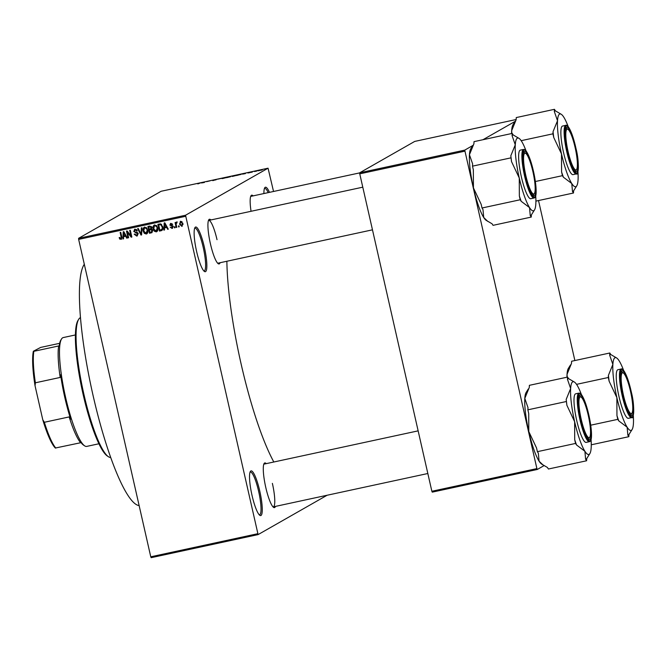 <?xml version="1.0" encoding="UTF-8"?>
<svg xmlns="http://www.w3.org/2000/svg" width="667" height="667" viewBox="0 0 667 667"><rect width="100%" height="100%" fill="white"/><g stroke="black" fill="none" stroke-linecap="round" stroke-linejoin="round"><path stroke-width="1" d="M204.344 247.149A22.861 4.244 -102.2 0 1 204.444 271.469A22.861 4.244 -102.2 0 1 196.632 251.551A22.861 4.244 -102.2 0 1 194.972 227.572A22.861 4.244 -102.2 0 1 204.344 247.149M203.844 270.944A21.869 4.06 77.8 0 0 204.144 270.935A21.869 4.06 77.8 0 0 203.227 247.457A21.869 4.06 77.8 0 0 194.922 228.181A21.869 4.06 77.8 0 0 194.647 228.297M259.755 491.02A22.861 4.244 -102.2 0 1 259.847 515.341A22.861 4.244 -102.2 0 1 252.034 495.423A22.861 4.244 -102.2 0 1 250.375 471.444A22.861 4.244 -102.2 0 1 259.755 491.02M259.255 514.816A21.869 4.06 77.8 0 0 259.555 514.807A21.869 4.06 77.8 0 0 258.629 491.329A21.869 4.06 77.8 0 0 250.325 472.053A21.869 4.06 77.8 0 0 250.05 472.169M275.463 506.395A22.861 4.244 -102.2 0 1 273.595 507.387A22.861 4.244 -102.2 0 1 265.783 487.477A22.861 4.244 -102.2 0 1 264.124 463.498A22.861 4.244 -102.2 0 1 266.241 463.64M273.003 506.862A21.869 4.06 77.8 0 0 273.303 506.862A21.869 4.06 77.8 0 0 272.378 483.375M220.102 262.715A22.861 4.244 -102.2 0 1 218.234 263.715A22.861 4.244 -102.2 0 1 210.422 243.797A22.861 4.244 -102.2 0 1 208.763 219.818A22.861 4.244 -102.2 0 1 210.88 219.96M217.634 263.182A21.869 4.06 77.8 0 0 217.942 263.182L372.469 229.832M273.829 461.998A130.223 24.162 -102.2 0 1 241.104 363.924A130.223 24.162 -102.2 0 1 226.872 261.256M256.478 171.169L255.703 171.394L256.478 171.169M254.319 171.536L256.003 171.035L254.319 171.536M252.309 172.061L251.534 172.294L252.309 172.061M250.842 172.353L247.891 172.986L250.875 172.319M248.508 172.845L249.266 172.786M250.5 172.286L249.858 172.386M242.463 174.129L245.373 173.62L242.463 174.129M233.292 176.238L236.235 175.388L233.292 176.238M223.312 178.389L226.255 177.539L223.312 178.389M197.974 183.859L200.542 182.883L197.974 183.859M197.649 183.792L198.149 183.817M273.537 191.471L268.059 168.192L185.543 215.241L258.096 534.601L151.159 557.679L150.767 556.803L257.704 533.725M268.059 168.192L161.122 191.271L78.598 238.319L185.543 215.241M201.492 182.966L204.402 182.466L201.492 182.966M206.645 181.649L210.088 180.815L206.645 181.649M212.781 180.515L216.35 179.59L212.79 180.64M215.383 179.948L216.008 179.84M221.752 178.306L217.45 179.231L221.752 178.306M230.615 176.688L226.538 177.689L227.714 177.013L230.107 176.872M241.196 174.312L236.518 175.529L241.304 174.212M260.997 170.093L257.604 170.827L261.072 170.027M262.206 169.927L261.431 170.16L262.206 169.927M327.113 495.248L258.096 534.601M179.014 225.846L179.24 226.813L178.631 226.947L178.406 225.98L179.014 225.846M176.23 224.787L176.805 227.339L176.196 227.472L175.079 222.545L175.688 222.411L175.863 223.203L176.388 222.169L177.03 222.311L176.113 223.753L176.23 224.787M177.022 222.795L176.113 223.753L175.971 223.137M174.854 226.747L175.071 227.714L174.462 227.847L174.245 226.88L174.854 226.747M171.944 227.747L172.328 226.388L169.827 225.062L170.877 223.362L172.603 224.462L171.052 224.062L170.41 224.829L173.17 226.547L172.061 228.456L170.218 227.189L171.944 227.747L172.92 227.247M172.545 228.281L171.419 227.722M170.393 223.537L170.877 223.362M172.686 224.295L171.727 223.678L170.41 224.829M164.574 227.856L164.507 229.99L163.874 230.132L164.182 222.961L164.824 222.82L168.301 229.173L167.667 229.315L166.675 227.405L164.574 227.856L167.142 227.063M157.137 231.424L156.253 231.866L154.269 231.182L153.143 228.989C152.576 227.097 153.085 225.738 154.677 224.912L157.812 227.889L157.762 230.457L156.82 231.657M154.11 225.129L154.677 224.912M147.157 233.583L146.273 234.017L144.289 233.333L143.163 231.141C142.588 229.248 143.105 227.889 144.697 227.072L147.832 230.048L147.774 232.608L146.84 233.809M144.13 227.289L144.697 227.072M121.636 239.103L119.877 239.211L119.143 237.66L119.735 237.444L120.785 238.686L121.327 238.036L120.152 232.458L120.76 232.324L121.803 236.927L121.336 239.336M120.785 238.686L121.936 237.694M185.593 216.308L78.656 239.386L150.767 556.803M123.603 236.693L123.537 238.836L122.903 238.969L123.212 231.799L123.854 231.657L127.33 238.019L126.697 238.152L125.704 236.243L123.603 236.693L126.171 235.901M127.397 232.316L128.631 237.735L128.022 237.869L126.488 231.09L127.13 230.949L130.932 235.835L129.698 230.398L130.307 230.265L131.841 237.043L131.191 237.185L127.397 232.316L127.947 231.999M136.618 235.276L137.585 233.85L133.742 231.382L135.051 229.148L137.344 230.782L136.752 230.999L135.251 229.94L134.359 231.274L134.709 231.924L136.902 232.291L138.186 233.708L136.743 236.076L134.209 234.225L134.792 234.009L136.618 235.276L137.744 234.726M137.385 235.835L136.743 236.076L137.41 235.693L135.459 235.051M134.484 229.365L135.051 229.148M135.251 229.94L135.918 229.556L135.251 229.94M141.963 227.755L141.596 234.934L141.004 235.067L137.66 228.681L138.294 228.548L141.079 234.217L141.329 227.889L141.963 227.755M152.743 230.448L151.351 232.833L149.466 233.242L147.924 226.463L149.817 226.055L151.868 227.397L151.534 228.964L152.743 230.448M152.101 232.566L149.466 233.242M162.748 226.78C163.348 228.673 162.84 229.982 161.231 230.699L159.446 231.082L157.904 224.312L160.597 223.862L162.748 226.78M161.973 230.432L159.446 231.082M182.916 223.387L181.816 226.346L179.548 224.162L180.657 221.244L182.916 223.387M182.241 226.188L181.149 225.596M180.24 221.402L180.657 221.244M544.005 465.649L537.285 469.476L432.258 492.138L431.866 491.271L536.893 468.601L537.285 469.476M516.141 119.526L414.716 141.421L359.696 172.786L464.732 150.125L536.893 468.601M464.782 151.184L359.755 173.845L431.866 491.271M515.041 121.436L482.983 139.711M472.803 145.514L464.732 150.125M538.519 200.559L574.871 360.547M359.755 173.845L359.696 172.786M78.656 239.386L78.598 238.319M263.907 193.547A22.861 4.244 -102.2 0 1 264.741 187.786A22.861 4.244 -102.2 0 1 269.451 192.354M251.05 211.289A22.861 4.244 -102.2 0 1 250.992 195.739A22.861 4.244 -102.2 0 1 253.11 195.881M217.017 239.695A21.869 4.06 77.8 0 0 208.713 220.427A21.869 4.06 77.8 0 0 208.438 220.544M359.705 172.878L250.942 196.348A21.869 4.06 77.8 0 0 250.667 196.465M418.142 430.857L264.074 464.107A21.869 4.06 77.8 0 0 263.798 464.224M268.217 192.621A21.869 4.06 77.8 0 0 264.691 188.394A21.869 4.06 77.8 0 0 264.415 188.511M121.611 239.103L119.877 239.211M121.461 238.311L121.994 237.652M123.545 238.603L122.903 238.969M123.653 236.668L123.695 235.851M123.845 232.366L123.87 231.699M127.239 237.844L126.697 238.152M126.205 235.96L125.704 236.243M123.754 233.767L123.628 235.86L125.321 235.493L123.737 232.424L123.754 233.767M125.805 235.226L125.321 235.493M128.589 237.544L128.022 237.869M127.505 232.249L127.247 231.09M131.499 235.509L130.932 235.835M131.799 236.835L131.191 237.185M131.758 236.668L131.057 235.759M137.285 234.892L138.252 233.467M138.144 233.533L137.585 233.85M137.669 232.708L135.042 232.074M134.325 231.049L133.742 231.382M134.359 230.674L134.851 229.206M137.31 230.682L136.752 230.999M136.752 229.64L135.918 229.556M141.604 234.717L141.004 235.067M141.612 234.576L141.346 234.067M141.646 233.892L141.079 234.217M144.914 232.975L144.289 233.333M143.73 230.815L143.163 231.141M143.655 229.265L144.489 227.122M146.94 233.642L144.956 232.95M146.582 227.647L144.447 228.031L143.772 231.024L146.09 233.233L147.982 231.407M145.556 227.48L144.881 227.864L146.607 228.681L147.174 228.364M147.774 229.84L147.215 230.157L146.607 228.681M146.09 233.233L147.215 230.157M150.133 232.858L150.008 232.291M149.458 229.882L149.291 229.123M148.816 227.063L148.649 226.313M152.151 229.298L149.35 229.94L149.892 232.316L151.184 232.041L152.143 230.582L150.55 229.681L149.35 229.94M151.184 232.041L152.46 231.432L151.851 231.657L152.81 230.198M151.392 226.472L148.716 227.13L149.175 229.148L150.317 228.906L151.292 227.647L149.775 226.897L148.716 227.13M150.934 228.698L151.959 227.264M151.851 227.322L151.292 227.647M151.226 229.298L150.55 229.681M152.701 230.265L152.143 230.582M154.894 230.824L154.269 231.182M153.71 228.664L153.143 228.989M153.635 227.105L154.477 224.971M156.928 231.482L154.944 230.799M156.562 225.488L154.427 225.871L153.752 228.864L156.07 231.074L157.971 229.256M155.536 225.321L154.861 225.704L156.595 226.53L157.154 226.205M157.762 227.68L157.195 228.006L156.595 226.53M156.07 231.074L157.195 228.006M160.113 230.707L159.988 230.14M158.804 224.912L158.629 224.154M161.614 224.412L158.696 224.971L159.872 230.165L162.323 229.298M161.639 229.548L162.94 228.231M160.439 224.354L158.696 224.971M161.339 224.304L159.772 224.737M162.698 226.58L162.139 226.905L160.664 224.687M162.931 228.239L162.273 228.614L162.139 226.905M160.964 229.923L162.273 228.614M164.516 229.765L163.874 230.132M164.624 227.831L164.666 227.005M164.816 223.52L164.841 222.853M168.209 229.006L167.667 229.315M167.175 227.122L166.675 227.405M164.724 224.929L164.599 227.022L166.291 226.655L164.707 223.587L164.724 224.929M166.775 226.38L166.291 226.655M172.611 227.364L173.262 226.421M173.153 226.48L172.586 226.805M172.978 226.021L172.328 226.388M173.003 226.005L170.494 224.679M170.393 224.737L169.827 225.062M170.452 224.429L170.777 223.378M172.57 224.37L172.011 224.679M171.727 223.678L171.077 224.445M175.029 227.522L174.462 227.847M176.763 227.147L176.196 227.472M177.063 221.786L175.863 223.203M179.198 226.622L178.631 226.947M180.115 223.837L179.548 224.162M180.082 222.803L180.599 221.261M181.999 221.619L180.574 222.044L180.148 224.029L181.674 225.646L183.058 224.412M181.474 221.569L180.799 221.953L182.324 223.562L182.883 223.245M181.674 225.646L182.324 223.562M202.743 182.525L201.834 182.841L202.743 182.525M225.671 177.772L222.111 178.614M223.453 178.356L225.654 177.572M222.161 178.431L223.445 178.314M228.181 176.963L230.373 176.538L228.181 176.963M235.659 175.621L232.091 176.463M233.433 176.205L235.643 175.421M232.141 176.271L233.425 176.155M238.161 174.812L240.587 174.446L238.161 174.812M240.612 174.554L240.078 174.404M243.705 173.687L242.805 174.004L243.705 173.687M259.605 170.285L258.212 170.702L260.405 170.327M259.004 170.685L258.212 170.702M108.362 456.687L107.237 455.928A70.577 13.098 -102.2 0 1 83.125 394.447A70.577 13.098 -102.2 0 1 77.997 320.435L78.706 319.276A71.569 13.282 77.8 0 0 83.909 394.339A71.569 13.282 77.8 0 0 108.362 456.687A71.569 13.282 77.8 0 0 110.68 457.47M139.128 505.569A124.754 23.145 -102.2 0 1 93.08 395.539A124.754 23.145 -102.2 0 1 84.309 264.265M80.499 317.609A71.569 13.282 77.8 0 0 78.706 319.276M561.347 114.34L555.436 110.872A41.204 7.645 77.8 0 0 554.852 111.055A41.204 7.645 77.8 0 0 554.319 111.506L557.512 120.752A37.227 6.903 -102.2 0 1 559.546 114.107A37.227 6.903 -102.2 0 1 561.347 114.34A37.227 6.903 -102.2 0 1 563.79 117.167A37.227 6.903 -102.2 0 1 568.242 126.738M566.541 127.264A22.861 4.244 -102.2 0 1 575.454 147.324A22.861 4.244 -102.2 0 1 576.655 171.778A22.861 4.244 -102.2 0 1 575.554 171.636A22.861 4.244 -102.2 0 1 567.45 150.417A22.861 4.244 -102.2 0 1 566.083 127.739A22.861 4.244 -102.2 0 1 566.541 127.264M576.638 169.401A20.877 3.877 77.8 0 0 576.163 152.668A20.877 3.877 77.8 0 0 567.992 129.331A20.877 3.877 77.8 0 0 567.033 146.373A20.877 3.877 77.8 0 0 576.638 169.401L575.921 170.56A21.869 4.06 -102.2 0 1 575.262 171.102A21.869 4.06 -102.2 0 1 574.954 171.111A21.869 4.06 77.8 0 0 575.262 171.102A21.869 4.06 77.8 0 0 575.479 171.019A21.869 4.06 77.8 0 0 576.246 169.827M567.459 129.106A21.869 4.06 77.8 0 0 566.033 128.347A21.869 4.06 77.8 0 0 565.808 128.439A21.869 4.06 77.8 0 0 565.758 128.473A21.869 4.06 -102.2 0 1 566.033 128.347A21.869 4.06 -102.2 0 1 566.867 128.573L567.992 129.331M562.281 126.155A24.854 4.611 77.8 0 0 563.432 152.026A24.854 4.611 77.8 0 0 573.02 174.637L576.271 173.937A24.854 4.611 -102.2 0 1 566.675 151.326A24.854 4.611 -102.2 0 1 565.533 125.454A24.854 4.611 -102.2 0 1 565.783 125.354L562.539 126.055A24.854 4.611 77.8 0 0 562.281 126.155M521.177 140.679L552.926 133.825L553.777 137.56L561.497 153.927L561.589 171.944L562.431 175.671L563.415 177.222L571.769 183.517L572.486 191.471L573.47 193.013L573.603 190.829L576.763 185.801A37.227 6.903 -102.2 0 1 571.769 183.517A37.227 6.903 -102.2 0 1 561.497 153.927A37.227 6.903 77.8 0 1 557.512 120.752L553.06 131.641L552.926 133.825M511.831 133.492L511.681 130.64L516.125 119.752L516.266 117.567L554.452 109.321L554.319 111.506M555.436 110.872L554.452 109.321M535.901 201.117L573.47 193.013M535.359 181.516L562.431 175.671M511.597 133.542A37.227 6.903 -102.2 0 1 511.681 130.64A37.227 6.903 -102.2 0 1 512.965 124.779L515.166 121.236M577.939 171.661A37.227 6.903 -102.2 0 1 578.056 179.94A37.227 6.903 -102.2 0 1 576.763 185.801M572.486 191.471A41.204 7.645 77.8 0 0 573.603 190.829M553.06 131.641A41.204 7.645 77.8 0 0 553.777 137.56M561.589 171.944A41.204 7.645 77.8 0 0 563.415 177.222M531.624 166.567A20.877 3.877 77.8 0 0 525.754 153.41A20.877 3.877 77.8 0 0 527.113 180.64A20.877 3.877 77.8 0 0 534.409 193.488A20.877 3.877 77.8 0 0 531.624 166.567M525.229 153.185A21.869 4.06 77.8 0 0 523.795 152.435A21.869 4.06 77.8 0 0 523.578 152.518A21.869 4.06 77.8 0 0 523.52 152.551A21.869 4.06 -102.2 0 1 523.795 152.435A21.869 4.06 -102.2 0 1 524.629 152.651L525.754 153.41M534.409 193.488L533.692 194.639A21.869 4.06 -102.2 0 1 533.025 195.181A21.869 4.06 -102.2 0 1 532.725 195.189A21.869 4.06 77.8 0 0 533.025 195.181A21.869 4.06 77.8 0 0 533.25 195.097A21.869 4.06 77.8 0 0 534.017 193.905M624.712 400.233A20.877 3.877 77.8 0 0 631.999 413.081A20.877 3.877 77.8 0 0 629.214 386.168A20.877 3.877 77.8 0 0 623.353 373.003A20.877 3.877 77.8 0 0 624.712 400.233M631.999 413.081L631.29 414.232A21.869 4.06 -102.2 0 1 630.623 414.782A21.869 4.06 -102.2 0 1 630.323 414.791A21.869 4.06 77.8 0 0 630.623 414.782A21.869 4.06 77.8 0 0 630.849 414.699A21.869 4.06 77.8 0 0 631.607 413.507M622.828 372.786A21.869 4.06 77.8 0 0 621.394 372.028A21.869 4.06 77.8 0 0 621.169 372.111A21.869 4.06 77.8 0 0 621.119 372.144A21.869 4.06 -102.2 0 1 621.394 372.028A21.869 4.06 -102.2 0 1 622.228 372.253L623.353 373.003M580.165 414.132A20.877 3.877 77.8 0 0 589.77 437.16A20.877 3.877 77.8 0 0 589.294 420.427A20.877 3.877 77.8 0 0 581.115 397.09A20.877 3.877 77.8 0 0 580.165 414.132M589.77 437.16L589.053 438.319A21.869 4.06 -102.2 0 1 588.386 438.861A21.869 4.06 -102.2 0 1 588.086 438.869A21.869 4.06 77.8 0 0 588.386 438.861A21.869 4.06 77.8 0 0 588.611 438.778A21.869 4.06 77.8 0 0 589.378 437.585M580.59 396.865A21.869 4.06 77.8 0 0 579.164 396.106A21.869 4.06 77.8 0 0 578.939 396.198A21.869 4.06 77.8 0 0 578.881 396.231A21.869 4.06 -102.2 0 1 579.164 396.106A21.869 4.06 -102.2 0 1 579.99 396.331L581.115 397.09M84.609 445.831L83.475 445.081A54.669 10.147 -102.2 0 1 81.174 442.771L80.64 442.738A53.677 9.963 -102.2 0 1 69.168 416.917L70.677 419.151A54.669 10.147 -102.2 0 1 60.605 374.804L60.197 377.439A53.677 9.963 -102.2 0 1 58.654 345.965L59.188 345.998A54.669 10.147 -102.2 0 1 60.83 340.112L61.547 338.961A55.669 10.33 77.8 0 0 64.882 394.164A55.669 10.33 77.8 0 0 84.609 445.831A55.669 10.33 77.8 0 0 86.727 446.398L98.908 443.772M75.421 334.942L63.24 337.569A55.669 10.33 77.8 0 0 62.665 337.794A55.669 10.33 77.8 0 0 61.547 338.961M80.64 442.738L55.336 448.032A52.685 9.772 -102.2 0 1 42.771 419.751L35.043 385.734A52.685 9.772 -102.2 0 1 33.35 351.259L40.67 347.415L59.646 343.322M42.771 419.751L44.347 422.278A53.677 9.963 77.8 0 0 55.82 448.091M69.168 416.917L44.347 422.278M60.197 377.439L35.376 382.8L35.043 385.734M33.35 351.259L33.834 351.317A53.677 9.963 77.8 0 0 35.376 382.8M58.654 345.965L33.834 351.317M535.709 195.739A37.227 6.903 77.8 0 1 535.818 204.019A37.227 6.903 -102.2 0 1 534.534 209.88A37.227 6.903 -102.2 0 1 533.783 210.664A37.227 6.903 -102.2 0 1 529.54 207.604L530.248 215.549L531.232 217.092L531.374 214.907L534.534 209.88M530.248 215.549A41.204 7.645 77.8 0 0 530.84 215.358A41.204 7.645 77.8 0 0 531.374 214.907M534.425 195.856A22.861 4.244 -102.2 0 1 533.317 195.714A22.861 4.244 -102.2 0 1 525.221 174.496A22.861 4.244 -102.2 0 1 523.845 151.826A22.861 4.244 -102.2 0 1 524.312 151.342A22.861 4.244 -102.2 0 1 533.225 171.402A22.861 4.244 -102.2 0 1 534.425 195.856M523.553 149.433L520.302 150.133A24.854 4.611 77.8 0 0 520.052 150.233A24.854 4.611 77.8 0 0 521.194 176.105A24.854 4.611 77.8 0 0 530.79 198.716L534.034 198.016A24.854 4.611 -102.2 0 1 524.445 175.404A24.854 4.611 -102.2 0 1 523.295 149.533A24.854 4.611 -102.2 0 1 523.553 149.433C524.545 150.092 524.854 147.023 529.456 157.612C534.734 171.244 538.502 196.356 534.45 197.857L534.034 198.016A24.854 4.611 -102.2 0 0 534.292 197.916M487.802 221.427L483.708 217.492A37.227 6.903 -102.2 0 0 486.151 220.327L492.063 223.787L493.046 225.338L531.232 217.092M521.185 201.301L529.54 207.604A37.227 6.903 -102.2 0 1 519.268 178.006L519.351 196.023L520.202 199.758L521.185 201.301A41.204 7.645 77.8 0 1 519.351 196.023M482.008 207.996L481.157 204.269L473.437 187.894A37.227 6.903 -102.2 0 0 483.708 217.492L482.991 209.538L482.008 207.996L520.202 199.758M511.539 161.639L519.268 178.006A37.227 6.903 -102.2 0 1 515.274 144.831L510.83 155.728L511.539 161.639A41.204 7.645 77.8 0 1 510.83 155.728M472.503 166.15L472.636 163.965L469.443 154.719A37.227 6.903 -102.2 0 0 473.437 187.894L473.345 169.885L472.503 166.15L510.697 157.912M472.928 145.314L470.727 148.858A37.227 6.903 -102.2 0 0 469.443 154.719L473.895 143.83L474.029 141.646L512.223 133.408L512.081 135.593L515.274 144.831A37.227 6.903 -102.2 0 1 519.109 138.419A37.227 6.903 -102.2 0 1 521.561 141.254A37.227 6.903 -102.2 0 1 526.013 150.817M519.109 138.419L513.206 134.951L512.223 133.408M513.206 134.951A41.204 7.645 77.8 0 0 512.081 135.593M616.708 358.012L610.805 354.544A41.204 7.645 77.8 0 0 610.213 354.736A41.204 7.645 77.8 0 0 609.68 355.186L612.873 364.432A37.227 6.903 -102.2 0 1 614.907 357.787A37.227 6.903 -102.2 0 1 616.708 358.012A37.227 6.903 -102.2 0 1 619.151 360.847A37.227 6.903 -102.2 0 1 623.612 370.418M621.902 370.944A22.861 4.244 -102.2 0 1 630.824 390.995A22.861 4.244 -102.2 0 1 632.016 415.458A22.861 4.244 -102.2 0 1 630.915 415.316A22.861 4.244 -102.2 0 1 622.82 394.097A22.861 4.244 -102.2 0 1 621.444 371.419A22.861 4.244 -102.2 0 1 621.902 370.944M617.65 369.826A24.854 4.611 77.8 0 0 618.793 395.706A24.854 4.611 77.8 0 0 628.389 418.317L631.632 417.617A24.854 4.611 -102.2 0 1 622.036 395.006A24.854 4.611 -102.2 0 1 620.894 369.126A24.854 4.611 -102.2 0 1 621.144 369.026L617.9 369.735A24.854 4.611 77.8 0 0 617.65 369.826M576.538 384.359L608.287 377.505L609.138 381.241L616.867 397.607L616.95 415.616L617.8 419.351L618.784 420.894L627.13 427.197L627.847 435.142L628.831 436.693L628.964 434.509L632.133 429.481A37.227 6.903 -102.2 0 1 627.13 427.197A37.227 6.903 -102.2 0 1 616.867 397.607A37.227 6.903 77.8 0 1 612.873 364.432L608.429 375.321L608.287 377.505M567.2 377.163L567.042 374.32L571.486 363.432L571.627 361.247L609.813 353.001L609.68 355.186M610.805 354.544L609.813 353.001M591.262 444.797L628.831 436.693M590.72 425.196L617.8 419.351M566.958 377.222A37.227 6.903 -102.2 0 1 567.042 374.32A37.227 6.903 -102.2 0 1 568.326 368.459L570.527 364.907M633.3 415.341A37.227 6.903 -102.2 0 1 633.417 423.62A37.227 6.903 -102.2 0 1 632.133 429.481M627.847 435.142A41.204 7.645 77.8 0 0 628.964 434.509M608.429 375.321A41.204 7.645 77.8 0 0 609.138 381.241M616.95 415.616A41.204 7.645 77.8 0 0 618.784 420.894M591.07 439.42A37.227 6.903 77.8 0 1 591.179 447.699A37.227 6.903 -102.2 0 1 589.895 453.56A37.227 6.903 -102.2 0 1 589.144 454.344A37.227 6.903 -102.2 0 1 584.901 451.276L585.609 459.229L586.593 460.772L586.735 458.588L589.895 453.56M585.609 459.229A41.204 7.645 77.8 0 0 586.201 459.038A41.204 7.645 77.8 0 0 586.735 458.588M589.786 439.536A22.861 4.244 -102.2 0 1 588.678 439.395A22.861 4.244 -102.2 0 1 580.582 418.176A22.861 4.244 -102.2 0 1 579.206 395.506A22.861 4.244 -102.2 0 1 579.673 395.022A22.861 4.244 -102.2 0 1 588.586 415.082A22.861 4.244 -102.2 0 1 589.786 439.536M578.914 393.113L575.671 393.813A24.854 4.611 77.8 0 0 575.413 393.914A24.854 4.611 77.8 0 0 576.555 419.785A24.854 4.611 77.8 0 0 586.151 442.396L589.395 441.696A24.854 4.611 -102.2 0 1 579.806 419.084A24.854 4.611 -102.2 0 1 578.656 393.213A24.854 4.611 -102.2 0 1 578.914 393.113C579.906 393.772 580.223 390.704 584.817 401.284C590.095 414.924 593.863 440.037 589.82 441.537L589.395 441.696A24.854 4.611 -102.2 0 0 589.653 441.596M543.163 465.107L539.069 461.172A37.227 6.903 -102.2 0 0 541.512 463.999L547.424 467.467L548.407 469.018L586.593 460.772M576.546 444.981L584.901 451.276A37.227 6.903 -102.2 0 1 574.629 421.686L574.712 439.703L575.563 443.43L576.546 444.981A41.204 7.645 77.8 0 1 574.712 439.703M537.369 451.676L536.526 447.941L528.798 431.574A37.227 6.903 -102.2 0 0 539.069 461.172L538.352 453.218L537.369 451.676L575.563 443.43M566.9 405.319L574.629 421.686A37.227 6.903 -102.2 0 1 570.635 388.511L566.191 399.4L566.9 405.319A41.204 7.645 77.8 0 1 566.191 399.4M527.864 409.83L527.997 407.645L524.804 398.399A37.227 6.903 -102.2 0 0 528.798 431.574L528.714 413.557L527.864 409.83L566.058 401.584M528.289 388.994L526.096 392.538A37.227 6.903 -102.2 0 0 524.804 398.399L529.256 387.51L529.39 385.326L567.584 377.08L567.45 379.265L570.635 388.511A37.227 6.903 -102.2 0 1 574.47 382.099A37.227 6.903 -102.2 0 1 576.922 384.926A37.227 6.903 -102.2 0 1 581.374 394.497M574.47 382.099L568.567 378.631L567.584 377.08M568.567 378.631A41.204 7.645 77.8 0 0 567.45 379.265M121.769 236.793L121.202 237.11M124.854 233.483L124.395 233.742M136.452 232.508L135.776 232.891M141.704 232.75L141.104 233.091M150.442 226.513L149.775 226.897M165.816 224.646L165.366 224.904M172.344 225.863L171.669 226.246M576.521 173.837A24.854 4.611 -102.2 0 1 576.271 173.937L576.688 173.779C577.188 176.43 580.323 165.449 576.005 148.558C573.853 138.886 571.469 131.899 568.851 127.58C567.242 125.529 566.225 124.787 565.783 125.354M566.233 125.905A24.254 4.502 77.8 0 0 567.509 151.851A24.254 4.502 77.8 0 0 576.963 173.137A24.254 4.502 77.8 0 0 575.696 147.19A24.254 4.502 77.8 0 0 566.233 125.905M534.734 197.215A24.254 4.502 77.8 0 0 533.458 171.269A24.254 4.502 77.8 0 0 524.004 149.992A24.254 4.502 77.8 0 0 525.271 175.938A24.254 4.502 77.8 0 0 534.734 197.215M631.882 417.517A24.854 4.611 -102.2 0 1 631.632 417.617L632.049 417.45C632.549 420.102 635.693 409.121 631.374 392.238C629.214 382.566 626.83 375.571 624.212 371.261C622.611 369.201 621.586 368.459 621.144 369.026M621.594 369.585A24.254 4.502 77.8 0 0 622.87 395.531A24.254 4.502 77.8 0 0 632.324 416.808A24.254 4.502 77.8 0 0 631.057 390.862A24.254 4.502 77.8 0 0 621.594 369.585M590.095 440.895A24.254 4.502 77.8 0 0 588.819 414.949A24.254 4.502 77.8 0 0 579.365 393.663A24.254 4.502 77.8 0 0 580.64 419.61A24.254 4.502 77.8 0 0 590.095 440.895M120.985 238.619L121.652 238.236M151.717 231.858L152.393 231.474M170.702 224.187L171.369 223.804M176.43 223.103L177.097 222.72M362.781 187.177L208.713 220.427M273.303 506.862L427.83 473.512"/></g></svg>
